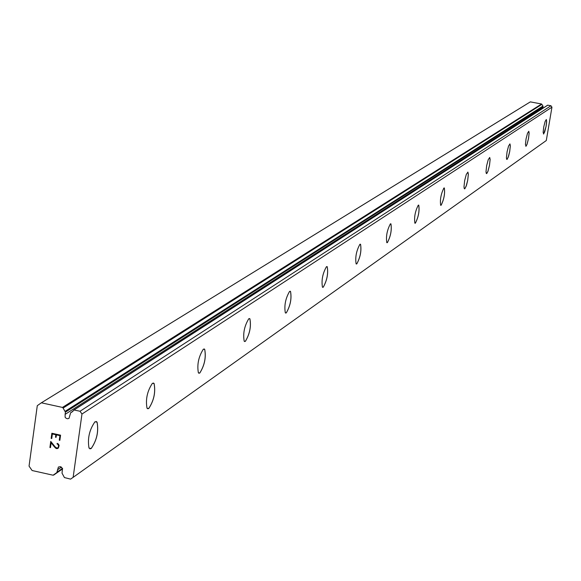 <?xml version="1.0" encoding="UTF-8"?>
<svg xmlns="http://www.w3.org/2000/svg" width="581" height="581" viewBox="0 0 581 581"><rect width="100%" height="100%" fill="white"/><g stroke="black" fill="none" stroke-linecap="round" stroke-linejoin="round"><path stroke-width="0.87" d="M41.353 402.807L37.286 405.676L29.05 466.115L32.108 470.523L53.103 475.214L56.836 472.585L58.398 467.03L60.526 466.666L62.501 468.446L62.029 473.159L64.433 477.567L70.577 479.122L73.133 477.35L81.972 414.035L80.04 411.246L73.896 409.99L72.08 411.987L70.671 412.684L69.016 418.349L67.636 418.763L66.198 418.356L65.123 417.245L65.13 414.362L542.915 107.601L542.959 106.018L541.594 103.999L530.322 101.878L41.353 402.807L62.472 407.419L63.097 408.058L541.913 104.326M542.683 108.4L542.915 107.601M546.278 119.497L546.641 121.24L546.024 126.593L544.644 132.047L543.489 134.015M543.678 133.964L543.133 132.257L543.751 126.898L545.138 121.436L546.343 119.519L546.619 122.351L546.046 126.6L543.678 133.964M528.717 131.27L529.109 133.093L528.485 138.612L527.047 144.248L525.82 146.289M526.03 146.23L525.427 144.458L526.052 138.917L527.497 133.289L528.79 131.299L529.138 133.1L528.514 138.619L527.076 144.248L526.03 146.23M509.878 143.899L510.314 145.802L509.682 151.51L508.186 157.32L506.872 159.448M507.104 159.39L506.603 159.107L506.436 157.538L507.075 151.815L508.578 145.998L509.965 143.928L510.343 145.809L509.711 151.518L508.615 156.1L507.104 159.39M489.63 157.473L490.11 159.47L489.471 165.374L487.902 171.38L486.493 173.603M486.755 173.537L486.203 173.232L486.014 171.591L486.66 165.672L488.236 159.659L489.725 157.509L490.139 159.477L489.492 165.382L487.931 171.388L486.755 173.537M467.799 172.107L468.337 174.213L467.683 180.328L466.042 186.545L464.524 188.861M464.822 188.789L464.204 188.462L463.994 186.748L464.655 180.611L466.303 174.394L467.916 172.15L468.366 174.22L467.705 180.335L466.521 185.23L464.822 188.789M444.204 187.932L444.305 187.975C445.09 193.575 444.007 199.341 441.073 205.267L440.776 205.362M441.102 205.275L440.667 205.311C439.897 199.668 440.979 193.901 443.913 188.012L444.334 187.983C445.119 193.582 444.037 199.341 441.102 205.275M418.61 205.093L418.734 205.151C419.598 211.005 418.473 216.996 415.35 223.148L415.008 223.249M415.379 223.155L414.878 223.184C414.028 217.294 415.161 211.288 418.276 205.187L418.763 205.158C419.635 211.005 418.502 217.004 415.379 223.155M390.752 223.772L390.911 223.852C391.87 229.974 390.686 236.227 387.36 242.611L386.968 242.727M387.389 242.611L386.801 242.647C385.857 236.467 387.048 230.214 390.374 223.881L390.94 223.852C391.899 229.982 390.715 236.235 387.389 242.611M360.329 244.18L360.518 244.281C361.585 250.716 360.336 257.245 356.778 263.868L356.32 264.006M356.807 263.876L356.124 263.897C355.078 257.405 356.335 250.869 359.893 244.303L360.554 244.281C361.614 250.716 360.365 257.245 356.807 263.876M326.95 266.563L327.197 266.694C328.367 273.477 327.045 280.303 323.232 287.188L322.702 287.341M323.261 287.196L322.455 287.203C321.3 280.354 322.629 273.52 326.449 266.708L327.226 266.701C328.403 273.484 327.081 280.311 323.261 287.196M290.18 291.226L290.493 291.408C291.778 298.576 290.377 305.729 286.266 312.876L285.656 313.057M286.302 312.883L285.336 312.868C284.073 305.628 285.489 298.467 289.592 291.393L290.529 291.415C291.815 298.583 290.406 305.737 286.302 312.883M249.474 318.541L249.866 318.78C251.275 326.391 249.772 333.908 245.342 341.33L244.623 341.541M245.378 341.337L244.216 341.287C242.836 333.588 244.354 326.072 248.784 318.737L249.903 318.787C251.312 326.399 249.808 333.915 245.378 341.337M204.156 348.949L204.665 349.283C206.19 357.402 204.563 365.304 199.777 373.002L198.92 373.249M199.813 373.009L198.397 372.893C196.908 364.679 198.549 356.778 203.335 349.181L204.701 349.297C206.233 357.409 204.599 365.318 199.813 373.009M153.399 383.017L154.059 383.496C155.701 392.19 153.921 400.52 148.736 408.487L147.712 408.777M148.772 408.494L147.029 408.276C145.439 399.467 147.233 391.136 152.411 383.293L154.103 383.504C155.737 392.197 153.965 400.527 148.772 408.494M96.163 421.443L97.042 422.14C98.755 431.509 96.795 440.296 91.166 448.503L89.924 448.859M91.21 448.51L89.024 448.125C87.368 438.626 89.351 429.838 94.972 421.77L97.085 422.147C98.799 431.516 96.838 440.304 91.21 448.51M55.5 437.224L56.088 437.348L56.43 434.871L56.081 437.355L55.5 437.224L55.841 434.741L52.363 433.978L51.738 438.532L51.157 438.401L51.869 433.259L60.569 435.176L59.858 440.318L59.277 440.195L59.908 435.641L56.422 434.871L59.916 435.634L59.284 440.187L59.865 440.318M51.869 433.252L51.164 438.401L51.745 438.524L52.37 433.971L55.849 434.741L55.507 437.224M57.076 443.978L57.563 444.08L57.076 443.978L57.163 443.376L58.478 444.102L59.131 445.591L58.354 448.053L56.96 448.641L57.875 448.394M56.96 448.641L56.103 448.445L56.967 448.634M56.103 448.445L55.326 447.835L56.11 448.445M55.326 447.835L53.866 446.223L55.333 447.835M53.866 446.223L51.15 442.795L53.873 446.223M51.15 442.795L50.489 447.624L51.157 442.787M50.489 447.624L49.908 447.493L50.489 447.624M57.17 443.376L57.083 443.971M58.267 444.647L57.555 444.08L58.55 445.504L58.267 444.647M58.543 445.511L58.325 447.109L58.543 445.511M58.325 447.109L57.831 447.806L58.325 447.109M57.831 447.806L57.018 448.024L57.831 447.806M49.908 447.501L50.743 441.415L55.507 447.283L57.011 448.024M50.75 441.407L49.908 447.493M63.097 408.058L65.435 412.147L65.13 414.362M73.133 477.35L546.3 140.529L551.95 107.187L550.955 105.757L547.68 105.183L74.019 409.946M57.446 469.869L61.441 467.102M81.972 414.035L551.95 107.187M80.04 411.246L550.955 105.757M62.472 407.419L541.594 103.999M53.859 474.88L62.625 468.787M56.982 472.447L62.552 468.577M57.141 472.07L62.472 468.366M74.092 409.954L547.789 105.161M70.846 412.597L73.003 411.21M65.435 412.147L543.112 106.432M65.13 411.348L542.959 106.018M53.67 475.091L62.639 468.852M56.836 472.585L62.566 468.606M73.896 409.99L547.68 105.183M70.671 412.684L73.061 411.145"/></g></svg>
